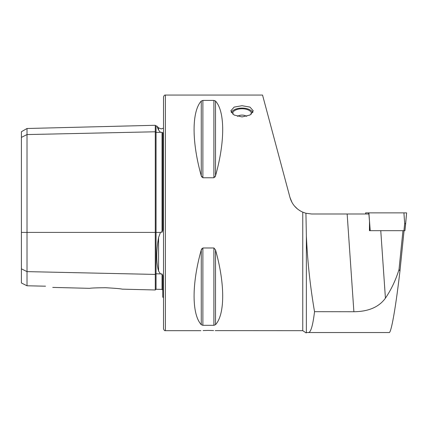 <?xml version="1.0" encoding="UTF-8"?>
<svg xmlns="http://www.w3.org/2000/svg" width="428" height="428" viewBox="0 0 428 428"><rect width="100%" height="100%" fill="white"/><g stroke="black" fill="none" stroke-linecap="round" stroke-linejoin="round"><path stroke-width="0.64" d="M157.311 127.255L158.569 130.053C156.145 124.655 156.145 124.655 158.569 130.053L160.457 132.316L162.035 132.332L162.763 132.766L162.763 230.173L162.035 232.302L162.035 132.332M122.189 289.151L155.284 289.981L155.284 131.781A0.749 0.647 180 0 0 156.054 132.412L160.457 132.316M161.217 274.102L162.035 273.968L160.457 273.883L158.569 271.068C156.145 262.61 156.145 251.413 158.569 237.476L160.457 232.409L161.217 231.992L162.035 232.302M282.512 169.6L284.823 178.225M242.05 116.919L234.116 115.046L230.831 110.847L234.111 107.112L242.05 105.7L249.984 107.112L253.269 110.847L249.984 115.046L242.05 116.919M213.593 330.55L208.388 330.432C218.039 330.694 218.039 330.694 208.388 330.432C198.742 330.694 198.742 330.694 208.388 330.432L203.086 330.555M105.545 287.723C96.139 287.819 90.864 288.023 89.719 288.338C90.848 288.023 96.123 287.819 105.545 287.723C115.362 288.274 120.91 288.75 122.189 289.151C120.926 288.75 115.378 288.274 105.545 287.723M21.4 268.821L27.012 271.625L27.012 128.502L21.4 131.744L21.4 282.983L27.012 285.781L27.012 271.625L155.284 274.418A0.749 0.647 180 0 1 156.054 273.786L156.054 289.253L162.035 289.403L162.035 273.968L162.763 275.659L162.763 297.16L163.512 297.615M165.385 95.064L165.385 330.673C164.684 330.908 164.058 330.288 163.512 328.8L163.512 96.931C164.058 95.449 164.684 94.823 165.385 95.064L262.541 95.064M201.267 101.045C191.696 111.499 191.696 141.914 201.267 175.806L202.883 177.759L213.898 177.759L215.514 175.806C225.085 141.914 225.085 111.499 215.514 101.045L213.898 100.419L202.883 100.419L201.267 101.045L201.267 175.806L201.786 177.026M213.898 177.759L213.898 100.419L215.514 101.045L215.514 175.806L214.995 177.015M291.966 202.374L289.949 197.356L262.541 95.064L289.949 197.356C291.928 204.215 296.197 209.153 302.757 212.165L305.929 213.256L311.621 213.989L347.151 213.989L353.886 311.734C368.492 311.584 378.999 307.063 385.419 298.166C391.187 289.703 395.713 280.169 399.003 269.56L402.967 230.671M300.306 210.929L299.167 210.212M297.503 208.992L294.48 206.029M385.419 298.166L380.765 230.671L369.45 230.671L369.498 221.319L368.872 213.989L347.151 213.989M368.685 213.989L368.588 212.866L368.899 212.866L370.215 230.671L404.059 230.671L399.945 271.047C395.782 307.363 391.112 333.792 389.079 332.54L308.486 332.54C310.851 332.374 312.868 325.419 314.537 311.68C310.225 286.642 307.507 261.406 306.368 235.978L305.929 213.256M308.486 332.54L306.191 332.54L306.191 332.936L306.229 332.54M281.217 164.775L278.906 156.145M302.757 212.165L302.757 330.673L215.22 330.63M201.267 324.692L201.267 249.925C191.696 283.817 191.696 314.238 201.267 324.692L202.883 325.317L213.898 325.317L215.514 324.692C225.085 314.238 225.085 283.817 215.514 249.925L213.898 247.978L202.883 247.978L201.267 249.925L201.786 248.711M45.523 286.193C54.586 287.76 54.586 287.76 45.523 286.193L27.012 285.781M27.012 128.502L155.284 125.281L155.284 131.781L27.012 134.569L21.4 137.377M314.537 311.68L353.886 311.734M399.003 269.56L399.945 271.047M365.608 212.866L365.705 213.989L365.608 212.866L406.6 212.866L404.942 230.671L403.941 230.671L404.663 223.577L405.664 223.577L406.6 212.866M369.45 230.671L370.134 230.671L369.487 223.202M231.446 112.73A10.695 5.35 180 0 1 233.314 110.349A10.695 5.35 180 0 1 250.781 110.349A10.695 5.35 180 0 1 251.98 111.451A10.695 5.35 180 0 1 252.648 112.73M250.781 110.349L251.209 110.654A11.219 5.612 180 0 1 252.466 111.81A11.219 5.612 180 0 1 252.857 112.387M232.821 114.185A9.352 4.676 180 0 1 232.698 113.436A9.352 4.676 180 0 1 240.279 108.846A9.352 4.676 180 0 1 250.728 111.703A9.352 4.676 180 0 1 251.397 113.436A9.352 4.676 180 0 1 251.279 114.185M231.243 112.387A11.219 5.612 180 0 1 232.886 110.654L233.314 110.349M158.569 130.053L158.569 127.812L161.217 128.908L163.512 128.122M155.284 125.281L156.054 126.009L156.054 232.409L160.457 232.409M21.4 232.409L156.054 232.409L156.054 273.786L160.457 273.883M158.569 271.068L158.569 237.476M306.368 235.978L306.368 332.54M202.883 100.419L202.883 177.759M215.514 249.925L215.514 324.692M213.898 247.978L213.898 325.317M202.883 247.978L202.883 325.317M404.663 223.577L403.925 212.866M155.284 289.981L156.054 289.253M306.191 332.936L302.757 330.673M165.385 330.673L200.909 330.673M52.746 287.407L89.719 288.338M162.035 289.403L162.763 290.152M156.054 126.009L156.75 125.993L158.569 127.812M404.942 230.671L405.664 223.582M246.694 116.336A9.352 9.352 0 0 0 237.401 116.336"/></g></svg>
